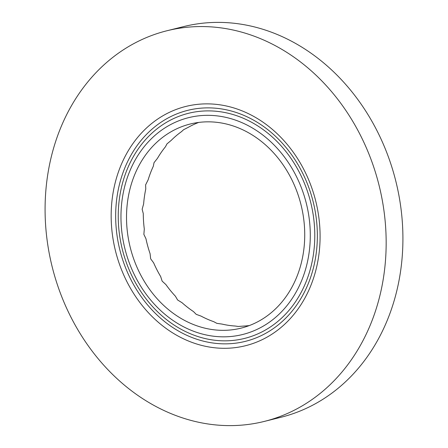 <?xml version="1.0" encoding="UTF-8"?>
<svg xmlns="http://www.w3.org/2000/svg" width="448" height="448" viewBox="0 0 448 448"><rect width="100%" height="100%" fill="white"/><g stroke="black" fill="none" stroke-linecap="round" stroke-linejoin="round"><path stroke-width="0.67" d="M249.29 325.573A105.179 88.01 76 0 1 243.46 326.082L238.308 326.469L235.155 326.026A105.179 88.01 76 0 1 221.984 324.078L216.843 323.344L213.763 321.686A105.179 88.01 76 0 1 201.107 316.131L196.218 314.345L193.452 311.55A105.179 88.01 76 0 1 182.045 302.714L177.621 299.992L175.398 296.206A105.179 88.01 76 0 1 165.911 284.598L162.137 281.114L160.664 276.545A105.179 88.01 76 0 1 153.642 262.842L150.662 258.821L150.091 253.708A105.179 88.01 76 0 1 145.947 238.706L143.87 234.394L144.301 229.023A105.179 88.01 76 0 1 143.276 213.595L142.15 209.261L143.629 203.924A105.179 88.01 76 0 1 145.779 188.966L145.606 184.878L148.12 179.872A105.179 88.01 76 0 1 153.317 166.253L154.034 162.669L157.506 158.262A105.179 88.01 76 0 1 165.452 146.77L166.947 143.92L171.237 140.353A105.179 88.01 76 0 1 181.474 131.662L183.59 129.718L188.53 127.182A105.179 88.01 76 0 1 198.71 122.427M166.986 30.744L183.742 26.572A201.303 168.442 76 0 1 393.652 173.074A201.303 168.442 76 0 1 294.515 413.162A201.303 168.442 76 0 1 281.014 417.256L264.258 421.428A201.303 168.442 -104 0 0 277.766 417.334A201.303 168.442 -104 0 0 376.897 177.246A201.303 168.442 -104 0 0 166.986 30.744A201.303 168.442 -104 0 0 153.485 34.838A201.303 168.442 -104 0 0 54.348 274.926A201.303 168.442 -104 0 0 264.258 421.428M183.154 126.157A105.179 88.01 -104 0 0 131.359 251.602A105.179 88.01 -104 0 0 241.035 328.149A105.179 88.01 -104 0 0 301.028 204.826A105.179 88.01 -104 0 0 190.21 124.023A105.179 88.01 -104 0 0 183.154 126.157M253.686 343.235A123.306 103.18 76 0 1 112.347 197.697A123.306 103.18 76 0 1 280.834 137.329A123.306 103.18 76 0 1 253.686 343.235M253.254 338.962A119.045 99.613 76 0 1 116.799 198.458A119.045 99.613 76 0 1 279.462 140.179A119.045 99.613 76 0 1 253.254 338.962M252.314 336.073A115.998 97.065 76 0 1 119.347 199.158A115.998 97.065 76 0 1 277.855 142.369A115.998 97.065 76 0 1 252.314 336.073M250.113 332.242A111.737 93.498 76 0 1 122.035 200.357A111.737 93.498 76 0 1 274.719 145.656A111.737 93.498 76 0 1 250.113 332.242"/></g></svg>
